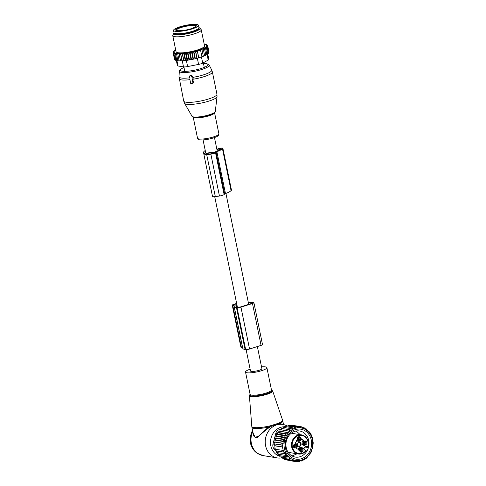 <?xml version="1.0" encoding="UTF-8"?>
<svg xmlns="http://www.w3.org/2000/svg" width="486" height="486" viewBox="0 0 486 486"><rect width="100%" height="100%" fill="white"/><g stroke="black" fill="none" stroke-linecap="round" stroke-linejoin="round"><path stroke-width="0.73" d="M192.936 82.899L192.17 79.175L192.614 79.115A0.486 0.456 -134.1 0 0 192.869 78.361L190.706 75.792A0.486 0.456 -134.1 0 0 189.911 75.907L188.896 78.92A0.486 0.456 -134.1 0 0 189.437 79.564L189.88 79.497L190.64 83.221A0.486 0.456 -134.1 0 0 191.198 83.622L192.571 83.428A0.486 0.456 -134.1 0 0 192.936 82.899L193.471 82.553L192.754 79.048M192.717 79.084L193.44 77.833L191.514 75.044L190.111 75.245L188.89 78.939M192.991 79.011L192.669 79.103M192.93 83.337L193.471 82.553M197 64.723L198.999 64.292M198.938 27.587A12.721 2.539 168.4 0 1 198.95 27.635A12.721 2.539 168.4 0 1 198.956 27.678A12.721 2.539 168.4 0 1 186.879 32.702A12.721 2.539 168.4 0 1 174.024 32.75A12.721 2.539 168.4 0 1 174.012 32.708M173.538 30.381A12.721 2.539 168.4 0 1 185.609 25.357A12.721 2.539 168.4 0 1 198.47 25.308A12.721 2.539 168.4 0 1 198.476 25.351A12.721 2.539 168.4 0 1 186.405 30.375A12.721 2.539 168.4 0 1 173.545 30.424A12.721 2.539 168.4 0 1 173.538 30.381M188.981 60.064L187.468 52.695L186.247 53.582L187.608 60.215L189.57 59.9L187.815 52.755A17.204 3.432 -11.6 0 0 188.811 52.585L188.21 53.266M186.758 52.925A17.204 3.432 168.4 0 1 185.852 53.053L186.247 53.582M205.59 47.276A17.204 3.432 -11.6 0 0 205.991 47.008L206.386 47.519L204.873 47.5L205.517 48.059L203.938 48.065L204.478 48.6L202.838 48.624L203.282 49.147L201.641 49.177L201.969 49.669L195.773 51.631L195.445 51.139L193.993 52.081L195.354 58.715L195.044 58.83L193.55 51.559L192.11 52.512L193.471 59.146L193.064 59.286L191.563 51.978L190.172 52.913L191.533 59.547L191.034 59.699L189.528 52.354L188.811 52.585M204.211 44.22L204.703 44.147A17.204 3.432 -11.6 0 1 205.135 44.214L205.621 44.323A17.204 3.432 -11.6 0 1 205.961 44.42L205.633 44.627L206.331 44.554A17.204 3.432 -11.6 0 1 206.58 44.676L206.173 44.894L206.829 44.846A17.204 3.432 -11.6 0 1 206.981 44.991L206.507 45.21L207.109 45.192A17.204 3.432 -11.6 0 1 207.164 45.356L206.623 45.581L207.17 45.581A17.204 3.432 -11.6 0 1 207.121 45.769L206.526 45.988L207.006 46.018A17.204 3.432 -11.6 0 1 206.86 46.219L206.21 46.431L206.617 46.486A17.204 3.432 -11.6 0 1 206.356 46.723L205.991 47.008M185.852 53.053L184.814 53.193A17.204 3.432 -11.6 0 1 184.012 53.29L183.015 53.393A17.204 3.432 -11.6 0 1 182.256 53.46L181.314 53.533A17.204 3.432 -11.6 0 1 180.604 53.575L179.735 53.612A17.204 3.432 -11.6 0 1 179.079 53.624L178.295 53.624A17.204 3.432 -11.6 0 1 177.706 53.612L177.013 53.575A17.204 3.432 -11.6 0 1 176.503 53.533L175.908 53.46A17.204 3.432 -11.6 0 1 175.476 53.387L174.99 53.284A17.204 3.432 -11.6 0 1 174.65 53.187L174.978 52.98L174.28 53.047A17.204 3.432 -11.6 0 1 174.037 52.925L174.438 52.713L173.781 52.761A17.204 3.432 -11.6 0 1 173.63 52.616L174.103 52.397L173.502 52.415A17.204 3.432 -11.6 0 1 173.447 52.251L173.988 52.026L173.441 52.026A17.204 3.432 -11.6 0 1 173.49 51.838L174.091 51.619L173.611 51.589A17.204 3.432 -11.6 0 1 173.66 51.51A17.204 3.432 -11.6 0 1 173.751 51.388L174.401 51.176L173.994 51.121A17.204 3.432 -11.6 0 1 174.261 50.884L174.626 50.599A17.204 3.432 -11.6 0 1 175.021 50.331L175.732 50.107M187.468 52.695L187.815 52.755M189.528 52.354L189.801 52.403A17.204 3.432 -11.6 0 0 190.919 52.178M191.563 51.978L191.751 52.008A17.204 3.432 -11.6 0 0 193.094 51.704M193.55 51.559L193.647 51.577A17.204 3.432 -11.6 0 0 202.935 48.636M203.3 48.479A17.204 3.432 -11.6 0 0 204.12 48.096M204.582 47.859A17.204 3.432 -11.6 0 0 204.703 47.792A17.204 3.432 -11.6 0 0 205.147 47.549M172.767 35.672L176.06 51.729A14.544 2.898 -11.6 0 0 186.727 52.367A14.544 2.898 -11.6 0 0 202.474 47.95A14.544 2.898 -11.6 0 0 204.551 45.878L201.253 29.828A14.544 2.898 168.4 0 1 199.181 31.9A14.544 2.898 168.4 0 1 183.435 36.316A14.544 2.898 168.4 0 1 172.767 35.672A14.544 2.898 168.4 0 1 172.797 35.32L173.423 33.522A13.559 2.703 -11.6 0 0 182.59 34.555A13.559 2.703 -11.6 0 0 198.027 30.326A13.559 2.703 -11.6 0 0 199.807 28.103A13.559 2.703 -11.6 0 0 198.95 27.647L198.47 25.308M206.356 46.723L207.054 46.996L206.617 46.486M207.716 54.013L208.415 53.63L207.054 46.996M208.373 53.43L208.865 53.144L207.498 46.51L206.86 46.219M207.006 46.018L207.498 46.51M208.804 52.865L207.722 46.055L207.121 45.769M207.17 45.581L207.722 46.055M209.01 52.324L207.71 45.641L207.164 45.356M207.109 45.192L207.71 45.641M207.522 45.496L206.981 44.991M206.829 44.846L207.473 45.277M206.58 44.676L207.012 44.961M205.961 44.42L206.325 44.712M205.135 44.214L205.432 44.518M204.108 44.074L204.339 44.384M175.464 50.058L175.282 50.477M174.626 50.599L174.419 51.018M173.994 51.121L173.751 51.54M173.32 52.105L173.611 51.589L173.302 52.032M173.144 52.798L173.49 51.838M173.441 52.026L173.083 52.482M174.62 59.565L173.089 52.895L173.447 52.251M173.502 52.415L173.089 52.895M175.106 59.96L174.693 59.893L173.326 53.26L173.63 52.616M173.781 52.761L173.326 53.26M175.798 60.276L175.154 60.209L173.794 53.575L174.037 52.925M174.28 53.047L173.794 53.575M177.232 60.562L175.841 60.464L174.65 53.187M174.99 53.284L174.474 53.831M178.174 60.714L176.734 60.653L175.476 53.387M175.908 53.46L175.373 54.019M179.291 60.805L177.827 60.786L176.503 53.533M177.013 53.575L176.467 54.153M180.573 60.835L179.109 60.853L177.706 53.612M178.295 53.624L177.748 54.219M179.079 53.624L179.194 54.219L179.735 53.612M180.604 53.575L180.786 54.153L181.314 53.533M182.256 53.46L182.511 54.025L183.015 53.393M184.012 53.29L184.34 53.831L184.814 53.193M189.801 52.403L190.172 52.913M191.751 52.008L192.11 52.512M193.647 51.577L193.993 52.081M195.354 58.715L196.921 58.35L195.445 51.139M196.921 58.35L195.773 51.631M197.273 50.866L198.707 57.846L197.468 51.164M198.829 57.798L201.921 56.819L200.56 50.186M201.921 56.819L203.336 56.303L201.969 49.669M203.124 56.388L204.642 55.781L203.282 49.147M207.741 54.001L208.846 59.395A4.848 0.966 168.4 0 1 208.208 60.057L202.717 63.107A4.848 0.966 -11.6 0 1 198.598 64.407L187.62 66.57A4.848 0.966 -11.6 0 1 183.508 66.88L178.034 65.987L176.94 60.665M187.62 66.57L186.375 60.483L197.346 58.326L203.318 56.315M174.595 33.315A12.363 2.466 -11.6 0 0 174.571 33.607A12.363 2.466 -11.6 0 0 183.635 34.154A12.363 2.466 -11.6 0 0 197.018 30.399A12.363 2.466 -11.6 0 0 198.786 28.638A12.363 2.466 -11.6 0 0 198.646 28.376M174.024 32.762A13.559 2.703 -11.6 0 0 173.423 33.522M199.807 28.103L201.089 29.512A14.544 2.898 168.4 0 1 201.253 29.828M176.339 60.501L177.402 65.659A4.848 0.966 -11.6 0 0 178.034 65.987M186.375 60.483L181.46 60.829L182.007 60.805L180.494 53.436M198.707 57.846L197.134 58.265M206.38 54.845L207.747 54.153L206.386 47.519M205.438 55.374L206.878 54.693L205.517 48.059M204.333 55.896L205.839 55.234L204.478 48.6M195.044 58.83L193.471 59.146M193.064 59.286L191.533 59.547M191.034 59.699L189.57 59.9M183.732 53.193L185.245 60.562L187.007 60.355L185.494 52.986M185.701 60.464L184.34 53.831M185.245 60.562L183.872 60.659L182.511 54.025M183.872 60.659L182.062 53.345M183.574 60.714L182.153 60.786L180.786 54.153M179.194 54.219L180.555 60.853L182.153 60.786M187.007 60.355L187.608 60.215M205.268 150.624A2.91 0.577 168.4 0 0 204.43 151.073L204.12 151.371A17.569 3.505 168.4 0 0 203.543 152.561A17.569 3.505 168.4 0 0 204.57 153.436A2.424 0.486 168.4 0 1 204.715 153.558A2.424 0.486 168.4 0 1 204.636 153.722L204.041 154.293A3.876 0.772 168.4 0 0 203.913 154.554L212.51 196.429A3.876 0.772 168.4 0 0 215.322 196.605L219.453 196.022A3.876 0.772 168.4 0 0 224.113 194.546L224.702 193.975A2.424 0.486 168.4 0 1 225.474 193.574A17.569 3.505 168.4 0 0 231.069 190.658L231.379 190.36A2.91 0.577 168.4 0 0 231.476 190.166L222.88 148.291A2.91 0.577 168.4 0 1 222.782 148.485L231.379 190.36M222.782 148.485L222.473 148.783A17.569 3.505 168.4 0 1 216.878 151.699A2.424 0.486 168.4 0 0 216.106 152.106L215.517 152.677A3.876 0.772 168.4 0 1 210.857 154.147L219.453 196.022M205.444 151.462A15.874 3.165 168.4 0 0 205.207 152.221A15.874 3.165 168.4 0 0 206.538 153.139L214.964 151.948A15.874 3.165 168.4 0 0 220.869 149.014L221.215 148.631L219.192 148.868L219.429 150.028M216.969 149.761L219.192 148.868M206.204 153.527L214.466 152.361L214.138 152.871A2.424 0.486 168.4 0 1 211.228 153.789L207.097 154.372A2.424 0.486 168.4 0 1 205.341 154.262A2.424 0.486 168.4 0 1 205.42 154.098L206.204 153.527L206.392 154.445M216.878 149.311L218.014 148.85A2.91 0.577 168.4 0 1 221.069 148.121A2.91 0.577 168.4 0 1 222.88 148.291M210.857 154.147L206.726 154.73A3.876 0.772 168.4 0 1 203.913 154.554M250.138 369.202A10.905 2.175 -11.6 0 0 245.521 372.027A10.905 2.175 -11.6 0 0 250.63 372.829A10.905 2.175 -11.6 0 0 261.626 370.684A10.905 2.175 -11.6 0 0 266.887 367.647A10.905 2.175 -11.6 0 0 261.778 366.845A10.905 2.175 -11.6 0 0 261.535 366.863M279.9 456.299A15.017 13.043 -80.7 0 1 270.817 445.79A15.017 13.043 -80.7 0 1 284.577 426.799M281.467 457.915A16.961 14.732 -80.7 0 1 277.281 457.921A16.961 14.732 -80.7 0 1 265.605 445.735A16.961 14.732 -80.7 0 1 282.755 424.436A16.961 14.732 -80.7 0 1 286.947 425.894M278.703 423.98L278.235 423.336L280.173 423.409A15.752 3.141 -11.6 0 0 282.785 420.973L282.536 420.062A15.698 3.129 -11.6 0 1 278.235 423.336L270.89 425.657L268.369 427.139L258.807 435.924L255.247 437.418L253.133 433.208L251.924 427.309A15.752 3.141 -11.6 0 0 259.305 428.464A15.752 3.141 -11.6 0 0 268.369 427.139L268.801 427.832L271.34 426.307L278.703 423.98L280.641 424.09L280.173 423.409L282.39 424.375M252.732 431.27L252.732 431.574C253.06 436.489 254.786 438.36 257.908 437.187C260.611 434.363 264.238 431.246 268.801 427.832M282.755 424.436L280.641 424.09M271.34 426.307L270.89 425.657A15.698 3.129 -11.6 0 1 259.16 427.595A15.698 3.129 168.4 0 1 251.791 426.374L249.403 395.732A11.877 2.369 168.4 0 0 254.974 396.655A11.877 2.369 -11.6 0 0 267.069 394.28A11.877 2.369 -11.6 0 0 272.658 390.957L282.536 420.062M277.281 457.921L263.054 455.595A16.961 14.732 -80.7 0 1 251.377 443.408A16.961 14.732 -80.7 0 1 252.732 431.574L252.884 431.143M300.919 452.174A1.944 1.689 -80.7 0 1 301.83 448.396A1.944 1.689 -80.7 0 1 300.919 452.174M300.615 451.628A1.452 1.264 -80.7 0 1 301.302 448.803A1.452 1.264 -80.7 0 1 300.615 451.628M298.416 450.042L298.805 450.103L299.4 448.979A2.667 2.315 -80.7 0 1 301.806 447.655A2.667 2.315 -80.7 0 1 302.602 447.971L304.4 449.155A7.272 6.312 -80.7 0 1 304.588 449.283L305.481 450.674A2.302 1.999 -80.7 0 1 304.588 449.283M298.805 450.103L298.422 450.079A1.938 1.683 -80.7 0 0 296.612 448.882L297.007 447.399A2.667 2.315 -80.7 0 0 296.26 443.779L295.306 443.147L295.348 442.716A1.938 1.683 -80.7 0 0 296.478 440.589L296.648 440.31M303.95 440.413L303.064 440.267L302.462 441.391A2.667 2.315 99.3 0 0 303.209 445.012L305.001 446.197A7.272 6.312 99.3 0 0 306.198 446.798L306.848 446.907L306.089 446.464A7.272 6.312 -80.7 0 1 305.894 446.342L304.096 445.158A2.667 2.315 -80.7 0 1 303.355 441.537L303.744 440.055A1.938 1.683 -80.7 0 1 301.934 438.864L300.956 439.958A2.667 2.315 -80.7 0 1 298.556 441.282A2.667 2.315 -80.7 0 1 297.754 440.966L296.8 440.334M293.398 445.662A1.944 1.689 -80.7 0 1 296.667 446.531A1.944 1.689 -80.7 0 1 293.398 445.662M299.443 436.762A1.944 1.689 -80.7 0 1 298.532 440.541A1.944 1.689 -80.7 0 1 299.443 436.762M306.958 443.275A1.944 1.689 -80.7 0 1 303.695 442.406A1.944 1.689 -80.7 0 1 306.958 443.275M300.731 448.803A1.452 1.264 -80.7 0 1 300.293 451.482M306.089 446.464A2.302 1.999 -80.7 0 1 307.608 446.67L307.838 446.828A9.21 7.995 -80.7 0 0 302.341 435.523A9.21 7.995 -80.7 0 0 292.444 442.4A9.21 7.995 -80.7 0 0 298.021 453.414A9.21 7.995 -80.7 0 0 305.718 450.826L306.15 450.662L305.718 450.826L306.15 450.662L305.548 450.267M307.838 446.828L307.826 447.503L304.844 447.017M307.924 447.193A9.696 8.42 -80.7 0 0 302.237 435.019C307.377 437.121 309.272 441.258 307.917 447.43L307.146 447.053L307.608 446.67M301.32 439.277A1.938 1.683 99.3 0 0 302.335 439.921L303.221 440.067M296.472 440.565L296.867 440.82A2.667 2.315 99.3 0 0 297.669 441.136L298.556 441.282M299.4 448.979L298.513 448.833L298.149 449.514M298.513 448.833A2.667 2.315 -80.7 0 1 300.913 447.509L301.806 447.655M295.84 446.355A1.452 1.264 -80.7 0 1 293.398 445.705A1.452 1.264 -80.7 0 1 295.84 446.355M298.228 439.994A1.452 1.264 -80.7 0 1 298.914 437.175A1.452 1.264 -80.7 0 1 298.228 439.994M303.689 442.448A1.452 1.264 -80.7 0 1 306.131 443.098A1.452 1.264 -80.7 0 1 303.689 442.448M306.198 446.798A1.816 1.58 99.3 0 0 304.102 448.961M299.783 442.284A2.096 1.823 99.3 0 0 298.799 446.361A2.096 1.823 99.3 0 0 299.783 442.284M294.395 444.617A1.452 1.264 -80.7 0 1 293.951 447.296M298.343 437.169A1.452 1.264 -80.7 0 1 297.906 439.854M304.686 441.361A1.452 1.264 -80.7 0 1 304.248 444.04M299.51 442.497A1.847 1.604 99.3 0 0 298.683 446.093A1.847 1.604 99.3 0 0 299.51 442.497M303.762 443.445A1.33 1.148 -85.3 0 0 304.224 443.159L303.72 443.117M304.777 443.384L304.856 443.402A1.816 1.592 104.1 0 0 304.388 441.476M304.108 443.931A1.816 1.561 -85.3 0 0 304.844 443.426L304.698 443.299A1.61 1.409 104.1 0 0 304.218 441.598M303.647 442.946L304.698 443.299M304.254 443.098A1.33 1.166 104.1 0 0 303.95 441.871M304.844 443.426L304.686 443.317A1.61 1.385 -85.3 0 1 303.95 443.767M304.224 443.159L304.686 443.317M297.42 439.253A1.33 1.148 -85.3 0 0 297.882 438.967L297.377 438.925M298.44 439.192L298.513 439.21A1.816 1.592 104.1 0 0 298.052 437.291M298.513 439.21L298.355 439.107A1.61 1.409 104.1 0 0 297.875 437.406M297.304 438.755L298.355 439.107M297.912 438.907A1.33 1.166 104.1 0 0 297.614 437.686M297.882 438.967L298.501 439.235A1.816 1.561 -85.3 0 1 297.766 439.745M298.343 439.131A1.61 1.385 -85.3 0 1 297.608 439.575M293.465 446.701A1.33 1.148 -85.3 0 0 293.927 446.409L293.423 446.373M294.486 446.634L294.559 446.658A1.816 1.592 104.1 0 0 294.097 444.733M293.811 447.187A1.816 1.561 -85.3 0 0 294.546 446.677L294.407 446.555A1.61 1.409 104.1 0 0 293.927 444.854M293.356 446.197L294.407 446.555M293.957 446.355A1.33 1.166 104.1 0 0 293.659 445.127M294.546 446.677L294.395 446.573A1.61 1.385 -85.3 0 1 293.653 447.023M293.927 446.409L294.395 446.573M299.807 450.887A1.33 1.148 -85.3 0 0 300.269 450.601L299.765 450.558M300.828 450.826L300.901 450.844A1.816 1.592 104.1 0 0 300.439 448.924M300.154 451.379A1.816 1.561 -85.3 0 0 300.889 450.868L300.743 450.741A1.61 1.409 104.1 0 0 300.263 449.04M299.692 450.388L300.743 450.741M300.299 450.54A1.33 1.166 104.1 0 0 300.002 449.319M300.889 450.868L300.731 450.765A1.61 1.385 -85.3 0 1 299.996 451.208M300.269 450.601L300.731 450.765M305.141 428.719L306.241 428.895L307.055 430.468L307.668 430.025L308.464 431.702L308.95 431.325L309.704 433.075L310.068 432.759L310.754 434.557L311.022 434.314L312.401 437.607L313.233 442.934L312.51 448.663L312.024 449.04L311.07 452.405L310.347 452.824L310.074 454.137L309.333 454.392L308.914 455.734L308.173 455.825L307.614 457.18L306.885 457.107L306.18 458.45L305.408 458.322M306.18 458.45L305.481 458.213L304.631 459.531L303.981 459.136L302.997 460.406L302.407 459.859L301.296 461.062L300.779 460.37L299.54 461.5L299.121 460.673L297.772 461.7L297.45 460.752L295.998 461.67L295.792 460.613L294.249 461.408L294.164 460.26L292.548 460.91L292.59 459.689L290.914 460.193L291.096 458.912L289.37 459.264L289.571 457.861L287.943 458.134L288.083 456.615L286.667 456.84L278.776 455.552L278.32 453.851M309.132 432.71A16.481 14.313 -80.7 0 1 307.96 455.935A16.481 14.313 -80.7 0 1 287.669 455.649A16.481 14.313 99.3 0 1 288.842 432.418A16.481 14.313 99.3 0 1 309.132 432.71M277.208 452.357L277.658 454.112L285.543 455.4L286.722 455.224L286.667 456.84M279.602 455.23L280.058 456.846L287.943 458.134M281.042 456.469L281.485 457.976L289.37 459.264M282.785 458.189L283.022 458.906L290.914 460.193M284.438 459.136L284.656 459.622L292.548 460.91M286.218 459.878L294.249 461.408M295.998 461.67L294.279 461.39M297.772 461.7L296.326 461.463M299.54 461.5L298.307 461.293M301.296 461.062L300.22 460.886M302.997 460.406L302.049 460.248M304.631 459.531L303.786 459.392M311.022 434.314L310.645 434.253M310.068 432.759L309.533 432.674M308.95 431.325L308.239 431.21M276.279 450.808L276.704 452.563L285.513 453.711L285.543 455.4M275.532 449.185L275.933 450.947L284.468 452.144L284.589 453.851M274.815 445.692L274.493 443.943L282.384 445.231L282.882 447.011L274.815 445.692L274.955 447.521L275.325 449.264L283.599 450.498L283.818 452.235M274.845 443.803L274.547 442.066L282.439 443.353L283.028 445.14L274.493 443.943M275.058 441.865L274.784 440.134L282.676 441.428L283.356 443.22L274.547 442.066M275.453 439.873L275.216 438.208L283.107 439.496L283.854 441.245L275.453 439.873L274.784 440.134M276.042 437.886L275.841 436.313L283.727 437.6L284.523 439.271L276.042 437.886L275.216 438.208M276.826 435.936L276.662 434.472L284.547 435.76L285.361 437.327L276.826 435.936L275.841 436.313M277.755 434.113L277.652 432.74L285.543 434.028L286.29 435.505L277.755 434.113L276.662 434.472M278.77 432.54L278.812 431.137L286.697 432.425L287.305 433.937L278.77 432.54L277.652 432.74M279.93 431.106L280.112 429.697L288.004 430.985L288.465 432.504L278.812 431.137M281.218 429.831L281.546 428.427L289.437 429.715L289.759 431.222L280.112 429.697M282.621 428.725L283.095 427.346L290.98 428.634L291.163 430.116L289.437 429.715M284.122 427.802L284.729 426.471L292.615 427.759L292.657 429.193L290.98 428.634M285.695 427.079L286.43 425.809L294.322 427.097L294.23 428.47L292.615 427.759M287.718 426.022L288.186 425.378L296.071 426.665L295.859 427.959L294.322 427.097M289.571 425.602L289.96 425.171L297.845 426.465L297.523 427.656L296.071 426.665M291.491 425.426L299.619 426.495L299.194 427.577L297.845 426.465M293.453 425.487L301.369 426.757L300.852 427.716L299.619 426.495M283.216 450.552L282.5 447.065L274.608 445.777M301.581 427.006L303.07 427.249L302.474 428.069L301.369 426.757M303.428 427.759L304.704 427.966L304.048 428.64L303.07 427.249M304.704 427.966L305.542 429.417L306.241 428.895M306.751 429.879L307.668 430.025M276.491 451.682L273.946 448.706A4.848 4.21 99.3 0 1 272.986 444.052L275.835 433.239A4.848 4.21 99.3 0 1 278.921 429.788L281.412 428.998M308.567 446.992A13.231 11.494 -80.7 0 1 295.318 457.083A13.231 11.494 -80.7 0 1 286.339 441.051A13.231 11.494 -80.7 0 1 299.583 430.967A13.231 11.494 -80.7 0 1 308.567 446.992M311.143 447.582A15.169 13.177 99.3 0 0 301.958 429.442A15.169 13.177 99.3 0 0 285.659 440.772A15.169 13.177 99.3 0 0 294.844 458.912A15.169 13.177 99.3 0 0 311.143 447.582M289.759 431.222L288.004 430.985M288.465 432.504L286.697 432.425M287.305 433.937L285.543 434.028M286.29 435.505L284.547 435.76M285.361 437.327L283.727 437.6M284.523 439.271L283.107 439.496M283.854 441.245L282.676 441.428M283.356 443.22L282.439 443.353M283.028 445.14L282.384 445.231M282.882 447.011L282.5 447.065M248.267 302.231A17.569 3.505 168.4 0 1 252.939 302.401L253.528 302.499A2.91 0.577 168.4 0 1 253.911 302.693A2.91 0.577 168.4 0 1 252.483 303.513L261.079 345.382A2.91 0.577 168.4 0 0 262.507 344.568L253.911 302.693M236.633 303.404L234.191 304.175A3.876 0.772 168.4 0 0 232.29 305.269L240.886 347.138A3.876 0.772 168.4 0 0 241.39 347.405L242.526 347.587A2.424 0.486 168.4 0 1 242.636 347.612M252.483 303.513L240.953 307.158A2.91 0.577 168.4 0 1 237.059 307.705L236.469 307.608A17.569 3.505 168.4 0 1 234.179 306.423A17.569 3.505 168.4 0 1 234.24 305.943A2.424 0.486 168.4 0 0 234.246 305.876A2.424 0.486 168.4 0 0 233.93 305.712L232.794 305.53A3.876 0.772 168.4 0 1 232.29 305.269M236.469 307.608L245.066 349.483A17.569 3.505 168.4 0 1 242.775 348.298L234.179 306.423M245.066 349.483L245.655 349.58A2.91 0.577 168.4 0 0 249.549 349.033L261.079 345.382M248.358 302.675A15.874 3.165 168.4 0 1 251.499 302.857L252.246 303.033L251.651 303.373L240.127 307.024L237.909 307.152A15.874 3.165 168.4 0 1 235.844 306.083A15.874 3.165 168.4 0 1 236.026 305.402L236.567 306.788M236.974 305.062L236.257 305.287M236.907 304.74L234.033 305.135A2.424 0.486 168.4 0 1 233.717 304.971A2.424 0.486 168.4 0 1 234.902 304.291L236.694 303.726M246.116 349.616L250.509 371.006A5.814 1.16 -11.6 0 0 251.262 371.401A5.814 1.16 -11.6 0 0 257.793 370.66A5.814 1.16 -11.6 0 0 261.899 368.667L257.361 346.561M212.54 99.794A16.609 3.311 168.4 0 1 195.524 104.004A16.609 3.311 168.4 0 1 184.577 103.324L183.708 101.027A16.961 3.384 168.4 0 0 194.455 101.999A16.961 3.384 168.4 0 0 212.352 97.637A16.961 3.384 168.4 0 0 216.944 94.205L217.048 96.659A16.609 3.311 168.4 0 1 212.54 99.794M215.28 111.531C215.748 111.762 214.897 112.527 212.728 113.815A11.409 2.272 168.4 0 1 211.817 114.216A11.409 2.272 168.4 0 1 195.305 117.393C192.802 117.059 191.721 116.695 192.061 116.294A11.877 2.369 -11.6 0 0 199.892 116.786A11.877 2.369 -11.6 0 0 212.054 113.773A11.877 2.369 -11.6 0 0 215.28 111.531L217.048 96.659M216.944 94.205L212.364 71.898A16.961 3.384 168.4 0 1 207.771 75.33A16.961 3.384 168.4 0 1 192.802 79.285M218.894 133.826L214.557 112.697A10.905 2.175 168.4 0 1 211.598 114.884A10.905 2.175 168.4 0 1 200.135 117.685A10.905 2.175 168.4 0 1 193.191 117.083L197.529 138.212A10.905 2.175 168.4 0 0 204.436 138.838A10.905 2.175 168.4 0 0 215.936 136.031A10.905 2.175 168.4 0 0 218.894 133.826C219.101 135.132 217.983 136.25 215.535 137.167C211.325 138.777 206.902 139.701 202.267 139.956C199.06 140.047 197.48 139.464 197.529 138.212M212.364 71.898L211.689 69.972A16.718 3.335 168.4 0 1 207.224 73.526A16.718 3.335 168.4 0 1 193.07 77.323M211.689 69.972L209.193 65.051A15.254 3.044 168.4 0 1 205.116 68.289A15.254 3.044 168.4 0 1 188.641 72.262A15.254 3.044 168.4 0 1 179.346 71.175C178.799 70.464 180.324 69.219 183.921 67.445L183.981 67.414M203.458 63.466A14.088 2.807 168.4 0 1 204.108 67.426A14.088 2.807 168.4 0 1 184.662 71.363A14.088 2.807 168.4 0 1 183.994 67.463M189.23 77.863A16.718 3.335 168.4 0 1 178.988 76.685L183.708 101.027M188.896 78.92L189.036 78.459M189.911 75.907L190.111 75.245M190.706 75.792L191.514 75.044M192.869 78.361L193.44 77.833M189.917 79.692A16.961 3.384 168.4 0 1 179.127 78.72M196.544 29.743A11.391 2.272 168.4 0 1 187.037 32.884A11.391 2.272 168.4 0 1 177.062 33.741M196.344 25.782A10.54 2.102 168.4 0 1 186.241 29.962A10.54 2.102 168.4 0 1 175.677 29.95A10.54 2.102 168.4 0 1 185.774 25.77A10.54 2.102 168.4 0 1 196.344 25.782M176.248 30.32A10.06 2.005 168.4 0 1 185.767 26.353A10.06 2.005 168.4 0 1 195.955 26.299L195.955 26.293C194.989 26.444 198.725 25.63 191.405 28.619C182.675 31.645 173.994 30.582 176.248 30.339A10.06 2.005 168.4 0 1 176.248 30.32M183.508 66.88L182.262 60.799M198.598 64.407L197.346 58.326M207.072 54.499L208.208 60.057M202.717 63.107L201.465 57.026M216.106 152.106L224.702 193.975M215.517 152.677L224.113 194.546M216.878 151.699L225.474 193.574M222.473 148.783L231.069 190.658M206.726 154.73L215.322 196.605M205.912 153.619L206.082 154.457M250.108 394.377A11.391 2.272 -11.6 0 0 255.101 395.95A11.391 2.272 -11.6 0 0 267.938 393.253A11.391 2.272 -11.6 0 0 271.474 389.991L266.887 367.647M250.126 394.425L250.108 394.365A10.905 2.175 -11.6 0 0 255.217 395.161A10.905 2.175 -11.6 0 0 266.213 393.016A10.905 2.175 -11.6 0 0 271.474 389.979L271.48 390.045M305.208 449.993A1.816 1.58 -80.7 0 0 305.469 450.212L306.186 450.674M306.089 450.741A9.696 8.42 -80.7 0 1 298.38 453.997A9.696 8.42 -80.7 0 1 297.669 453.845A9.696 8.42 -80.7 0 1 291.709 442.661A9.696 8.42 -80.7 0 1 301.502 434.861A9.696 8.42 -80.7 0 1 302.213 435.013M306.848 446.907A1.816 1.58 -80.7 0 1 307.146 447.053L305.366 446.762M305.001 446.197L305.894 446.342M304.096 445.158L303.209 445.012M302.462 441.391L303.355 441.537M301.575 438.803L301.934 438.864M296.867 440.82L297.754 440.966M278.921 429.788L280.076 429.976M272.986 444.052L274.56 444.307M275.835 433.239L277.713 433.548M273.946 448.706L275.252 448.918M232.794 305.53L241.39 347.405M233.93 305.712L242.526 347.587M237.059 307.705L245.655 349.58M240.953 307.158L249.549 349.033M236.026 305.402L236.281 306.63M251.499 302.857L251.608 303.392M234.902 304.291L235.109 305.287M192.061 116.294L184.577 103.324M209.193 65.051L208.069 64.037L203.452 63.417M179.346 71.175L178.988 76.685M203.318 62.773L204.26 67.366M183.884 66.922L184.795 71.363M175.555 33.589L175.713 34.348M197.869 29.008L198.027 29.768M173.545 30.424L174.024 32.75M173.66 51.51L173.356 51.953M203.543 152.561L203.932 154.445M271.467 389.966L272.658 390.957M245.521 372.027L250.108 394.365L249.403 395.732M251.924 427.309L251.791 426.374M263.054 455.595L257.112 453.207C253.589 450.698 251.359 447.272 250.43 442.916L250.302 436.343L252.501 430.14M283.526 424.582L282.785 420.973M302.225 435.019L291.661 433.257M288.538 452.387L298.38 453.997C301.423 454.392 304.023 453.286 306.186 450.692M296.393 448.748L297.14 448.87M296.174 430.991L300.196 434.648M297.074 453.784L292.092 455.971M289.887 452.575L288.101 452.223M237.381 307.049L214.721 196.678M205.718 152.823L203.069 139.919M248.692 304.309L225.923 193.404M217.242 151.085L214.466 137.581"/></g></svg>
